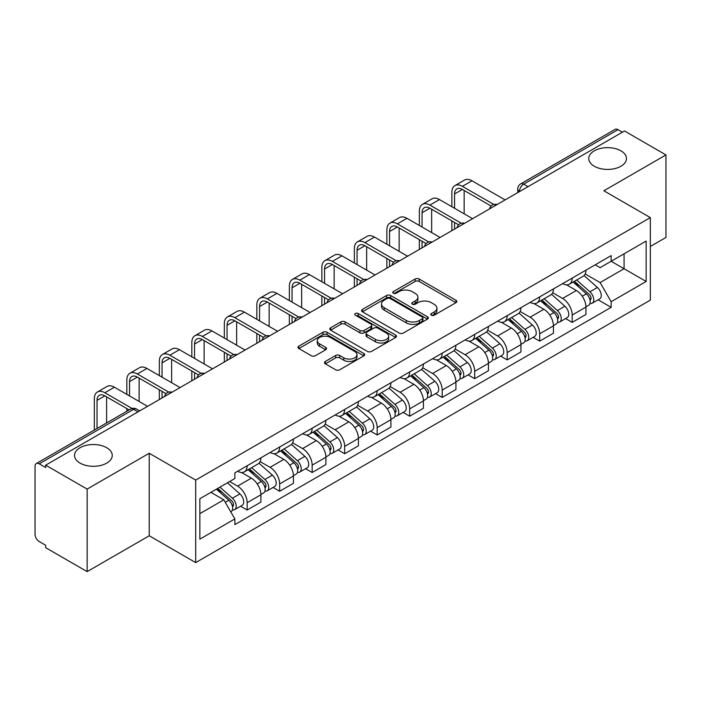 <?xml version="1.0" encoding="UTF-8"?>
<svg xmlns="http://www.w3.org/2000/svg" width="701" height="701" viewBox="0 0 701 701"><rect width="100%" height="100%" fill="white"/><g stroke="black" fill="none" stroke-linecap="round" stroke-linejoin="round"><path stroke-width="1.05" d="M431.404 315.196A2.024 1.165 0 0 0 434.261 315.196L455.992 302.648A2.892 1.674 0 0 0 456.842 301.465A2.892 1.674 0 0 0 455.992 300.291L419.18 279.033A2.892 1.674 0 0 0 415.088 279.033L393.357 291.581A2.024 1.165 0 0 0 392.77 292.405A2.024 1.165 0 0 0 393.357 293.228A2.024 1.165 0 0 0 396.223 293.228L399.035 291.607A9.253 5.345 0 0 1 412.127 291.607L415.194 293.377A9.253 5.345 0 0 1 417.901 297.154A9.253 5.345 0 0 1 415.194 300.939L412.381 302.56A2.024 1.165 0 0 0 411.785 303.384A2.024 1.165 0 0 0 412.381 304.216A2.024 1.165 0 0 0 415.246 304.216L418.059 302.587A9.253 5.345 0 0 1 431.141 302.587L434.208 304.357A9.253 5.345 0 0 1 436.925 308.142A9.253 5.345 0 0 1 434.208 311.919L431.404 313.54A2.024 1.165 0 0 0 430.808 314.363A2.024 1.165 0 0 0 431.404 315.196L431.404 313.54M106.727 447.72A18.857 10.892 0 0 0 86.17 445.363A18.857 10.892 0 0 0 74.534 455.422A18.857 10.892 0 0 0 80.054 463.116A18.857 10.892 0 0 0 100.602 465.482A18.857 10.892 0 0 0 112.248 455.422A18.857 10.892 0 0 0 106.727 447.72M620.946 150.838A18.857 10.892 0 0 0 600.398 148.481A18.857 10.892 0 0 0 588.752 158.54A18.857 10.892 0 0 0 594.273 166.233A18.857 10.892 0 0 0 614.83 168.599A18.857 10.892 0 0 0 626.466 158.54A18.857 10.892 0 0 0 620.946 150.838M325.308 361.453A2.892 1.674 0 0 0 324.458 362.627A2.892 1.674 0 0 0 325.308 363.81L335.639 369.777A2.892 1.674 0 0 0 339.731 369.777L363.863 355.845A2.892 1.674 0 0 0 364.704 354.662A2.892 1.674 0 0 0 363.863 353.479L327.043 332.23A2.892 1.674 0 0 0 322.959 332.23L298.828 346.163A2.892 1.674 0 0 0 297.978 347.337A2.892 1.674 0 0 0 298.828 348.52L311.297 355.722A2.892 1.674 0 0 0 315.389 355.722L325.72 349.764A2.892 1.674 0 0 0 326.561 348.581A2.892 1.674 0 0 0 325.72 347.398L319.533 343.823A7.737 4.469 0 0 1 317.264 340.668A7.737 4.469 0 0 1 322.039 336.541A7.737 4.469 0 0 1 330.469 337.514L354.706 351.499A7.737 4.469 0 0 1 356.975 354.662A7.737 4.469 0 0 1 352.2 358.789A7.737 4.469 0 0 1 343.762 357.817L339.731 355.486A2.892 1.674 0 0 0 335.639 355.486L325.308 361.453L325.308 363.81M195.693 480.08L149.225 453.258L87.143 489.105L45.679 465.166L624.486 130.991L665.95 154.93L603.859 190.777L650.326 217.599L195.693 480.08L195.693 562.605L650.326 300.124L650.326 217.599M399.237 333.054A2.892 1.674 0 0 0 403.329 333.054L427.461 319.121A2.892 1.674 0 0 0 428.311 317.939A2.892 1.674 0 0 0 427.461 316.756L390.65 295.507A2.892 1.674 0 0 0 386.558 295.507L362.426 309.439A2.892 1.674 0 0 0 361.585 310.622A2.892 1.674 0 0 0 362.426 311.796L399.237 333.054M356.178 315.634A2.024 1.165 0 0 1 358.237 315.914L358.237 313.513L395.662 335.122A2.892 1.674 0 0 1 396.512 336.296A2.892 1.674 0 0 1 395.662 337.479L371.53 351.411A2.892 1.674 0 0 1 367.438 351.411L330.627 330.162L330.627 327.796A2.892 1.674 0 0 0 329.777 328.979A2.892 1.674 0 0 0 330.627 330.162M330.627 327.796L340.958 321.838A2.892 1.674 0 0 1 345.041 321.838L359.972 330.451A2.892 1.674 0 0 0 364.064 330.451L370.917 326.5A2.892 1.674 0 0 0 371.767 325.317A2.892 1.674 0 0 0 370.917 324.142L355.372 315.161A2.024 1.165 0 0 1 354.776 314.337A2.024 1.165 0 0 1 356.029 313.259A2.024 1.165 0 0 1 358.237 313.513M87.143 489.105L87.143 571.622L45.679 547.683L45.679 545.282L39.221 541.549A5.897 3.4 -120 0 1 35.05 534.337L35.05 466.244A5.897 3.4 -120 0 1 36.268 463.545L130.658 409.06A5.897 3.4 60 0 1 133.602 409.349L39.221 463.843A5.897 3.4 -120 0 0 36.268 463.545M650.326 246.472L665.95 237.455L665.95 154.93M87.143 571.622L149.225 535.774L195.693 562.605M45.679 465.166L45.679 467.567L39.221 463.843M528.019 186.685L523.647 184.161A5.897 3.4 60 0 0 520.694 183.872L615.084 129.378A5.897 3.4 60 0 1 618.028 129.667L523.647 184.161A5.897 3.4 120 0 0 519.476 191.382L519.476 191.618M622.4 132.191L618.028 129.667M572.191 278.113A13.556 7.825 60 0 1 569.378 284.194L583.136 276.255A13.556 7.825 -120 0 0 585.94 270.174M552.677 292.703L562.605 298.442A13.556 7.825 60 0 1 572.191 315.038L585.94 307.099A13.556 7.825 -120 0 0 576.353 290.503L566.513 284.816M585.94 307.099L585.94 314.442L572.191 322.381L565.593 318.569M569.378 284.194A13.556 7.825 60 0 1 562.71 283.581M572.191 315.038L572.191 322.381M539.682 296.873A13.556 7.825 60 0 1 536.878 302.963L550.627 295.016A13.556 7.825 -120 0 0 553.439 288.935M533.093 337.339L539.682 341.142L553.439 333.203L553.439 325.869A13.556 7.825 -120 0 0 543.853 309.264L534.013 303.586M536.878 302.963A13.556 7.825 60 0 1 530.21 302.35M520.168 311.472L530.105 317.202A13.556 7.825 60 0 1 539.682 333.807L539.682 341.142M507.182 315.643A13.556 7.825 60 0 1 504.378 321.724L518.127 313.785A13.556 7.825 -120 0 0 520.931 307.704M500.593 356.099L507.182 359.911L520.931 351.972L520.931 344.629A13.556 7.825 -120 0 0 511.353 328.033L501.504 322.346M504.378 321.724A13.556 7.825 60 0 1 497.701 321.111M487.668 330.232L497.596 335.972A13.556 7.825 60 0 1 507.182 352.568L507.182 359.911M474.682 334.403A13.556 7.825 60 0 1 471.869 340.493L485.627 332.554A13.556 7.825 -120 0 0 488.431 326.464M468.084 374.869L474.682 378.671L488.431 370.733L488.431 363.398A13.556 7.825 -120 0 0 478.844 346.793L469.004 341.115M471.869 340.493A13.556 7.825 60 0 1 465.201 339.88M455.159 349.002L465.096 354.732A13.556 7.825 60 0 1 474.682 371.337L474.682 378.671M442.173 353.173A13.556 7.825 60 0 1 439.369 359.254L453.118 351.315A13.556 7.825 -120 0 0 455.93 345.234M435.584 393.638L442.173 397.441L455.93 389.502L455.93 382.159A13.556 7.825 -120 0 0 446.344 365.563L436.504 359.876M439.369 359.254A13.556 7.825 60 0 1 432.692 358.649M422.659 367.771L432.596 373.502A13.556 7.825 60 0 1 442.173 390.106L442.173 397.441M409.673 371.942A13.556 7.825 60 0 1 406.869 378.023L420.618 370.084A13.556 7.825 -120 0 0 423.422 363.994M403.084 412.398L409.673 416.21L423.422 408.262L423.422 400.928A13.556 7.825 -120 0 0 413.844 384.332L403.995 378.645M406.869 378.023A13.556 7.825 60 0 1 400.192 377.41M390.159 386.531L400.087 392.271A13.556 7.825 60 0 1 409.673 408.867L409.673 416.21M377.173 390.702A13.556 7.825 60 0 1 374.36 396.784L388.117 388.845A13.556 7.825 -120 0 0 390.921 382.764M370.575 431.168L377.173 434.97L390.921 427.032L390.921 419.697A13.556 7.825 -120 0 0 381.335 403.093L371.495 397.414M374.36 396.784A13.556 7.825 60 0 1 367.692 396.179M357.65 405.301L367.587 411.031A13.556 7.825 60 0 1 377.173 427.636L377.173 434.97M344.664 409.472A13.556 7.825 60 0 1 341.86 415.553L355.609 407.614A13.556 7.825 -120 0 0 358.421 401.533M338.075 449.928L344.664 453.74L358.421 445.801L358.421 438.458A13.556 7.825 -120 0 0 348.835 421.862L338.986 416.175M341.86 415.553A13.556 7.825 60 0 1 335.183 414.939M325.15 424.061L335.078 429.801A13.556 7.825 60 0 1 344.664 446.397L344.664 453.74M312.164 428.232A13.556 7.825 60 0 1 309.351 434.322L323.108 426.383A13.556 7.825 -120 0 0 325.912 420.293M305.566 468.697L312.164 472.5L325.912 464.561L325.912 457.227A13.556 7.825 -120 0 0 316.326 440.622L306.486 434.944M309.351 434.322A13.556 7.825 60 0 1 302.683 433.709M292.65 442.83L302.578 448.561A13.556 7.825 60 0 1 312.164 465.166L312.164 472.5M279.655 447.001A13.556 7.825 60 0 1 276.851 453.083L290.6 445.144A13.556 7.825 -120 0 0 293.412 439.063M273.066 487.458L279.655 491.27L293.412 483.331L293.412 475.988A13.556 7.825 -120 0 0 283.826 459.392L273.986 453.705M276.851 453.083A13.556 7.825 60 0 1 270.183 452.469M260.141 461.6L270.078 467.33A13.556 7.825 60 0 1 279.655 483.927L279.655 491.27M247.155 465.762A13.556 7.825 60 0 1 244.351 471.852L258.099 463.913A13.556 7.825 -120 0 0 260.903 457.823M240.566 506.227L247.155 510.03L260.903 502.091L260.903 494.757A13.556 7.825 -120 0 0 251.326 478.152L241.477 472.474M244.351 471.852A13.556 7.825 60 0 1 237.674 471.238M229.656 481.526L237.569 486.1A13.556 7.825 60 0 1 247.155 502.696L247.155 510.03M595.21 264.82L600.109 267.642L646.156 241.056L624.074 253.806L624.074 268.728L600.109 282.564L585.177 273.942M199.855 513.64L223.821 499.813L234.861 518.933L199.855 539.148L199.855 498.726L234.861 478.52L234.861 472.86L611.149 255.611L611.149 261.271L646.156 281.478L611.149 301.684L600.109 282.564M646.156 241.056L646.156 281.478M234.861 518.933L234.861 524.593L611.149 307.345L611.149 301.684M149.225 453.258L149.225 535.774M223.821 499.813L210.905 492.347M598.102 299.809L611.149 307.345M432.21 315.476L434.208 314.32A9.253 5.345 0 0 0 436.925 310.543L436.925 308.142M417.901 297.154L417.901 299.564A9.253 5.345 0 0 1 415.194 303.34L413.187 304.497M455.957 302.674L419.18 281.443A2.892 1.674 0 0 0 415.088 281.443L394.172 293.517M427.426 319.139L390.65 297.907A2.892 1.674 0 0 0 386.558 297.907L362.47 311.822M422.352 318.762A2.024 1.165 0 0 0 422.94 317.939A2.024 1.165 0 0 0 422.352 317.115L390.036 298.46A2.024 1.165 0 0 0 387.171 298.46L384.209 300.168A9.253 5.345 0 0 0 381.502 303.945A9.253 5.345 0 0 0 384.209 307.721L406.3 320.48A9.253 5.345 0 0 0 419.382 320.48L422.352 318.762L422.352 321.172A2.024 1.165 0 0 0 422.94 320.348L422.94 317.939M381.502 303.945L381.502 306.355A9.253 5.345 0 0 0 384.209 310.131L384.209 307.721M422.352 321.172L419.382 322.881A9.253 5.345 0 0 1 406.3 322.881L384.209 310.131M330.662 330.18L340.958 324.239L340.958 321.838M371.767 325.317L371.767 327.726A2.892 1.674 0 0 1 370.917 328.909L364.064 332.861A2.892 1.674 0 0 1 359.972 332.861L345.041 324.239A2.892 1.674 0 0 0 340.958 324.239M358.237 315.914L395.627 337.505M375.464 339.398A7.737 4.469 0 0 0 383.894 340.371A7.737 4.469 0 0 0 388.669 336.243A7.737 4.469 0 0 0 386.409 333.08L377.865 328.156A2.892 1.674 0 0 0 373.782 328.156L366.93 332.108A2.892 1.674 0 0 0 366.08 333.29A2.892 1.674 0 0 0 366.93 334.473L375.464 339.398L375.464 341.808A7.737 4.469 0 0 0 383.894 342.771A7.737 4.469 0 0 0 388.669 338.644L388.669 336.243M366.08 333.29L366.08 335.691A2.892 1.674 0 0 0 366.93 336.874L366.93 334.473M375.464 341.808L366.93 336.874M356.975 354.662L356.975 357.063A7.737 4.469 0 0 1 352.2 361.19A7.737 4.469 0 0 1 343.762 360.226L339.731 357.896A2.892 1.674 0 0 0 335.639 357.896L325.343 363.837M317.264 340.668L317.264 343.078A7.737 4.469 0 0 0 319.533 346.233L319.533 343.823M325.676 349.781L319.533 346.233M363.819 355.863L327.043 334.631A2.892 1.674 0 0 0 322.959 334.631L298.863 348.546L298.828 346.163M573.129 282.03L586.378 293.85A7.369 4.25 60 0 1 588.691 305.242L585.94 306.828M573.479 282.345L579.718 285.947M574.47 281.259L589.208 294.411A3.54 2.042 60 0 1 590.312 299.879A3.54 2.042 60 0 1 589.988 300.002M576.669 279.988L589.918 291.8A7.369 4.25 60 0 1 592.231 303.191A7.369 4.25 60 0 1 590.005 303.428M584.056 275.554L597.418 287.471A7.369 4.25 60 0 1 599.732 298.863L592.231 303.191M454.572 208.276L454.572 193.967A11.05 6.379 60 0 1 456.859 188.902A11.05 6.379 60 0 1 462.388 189.454L491.094 206.024M505.097 199.916L471.975 180.788A14.879 8.587 -120 0 0 464.535 180.052L454.949 185.59A14.879 8.587 -120 0 0 451.865 192.398L451.865 206.716M493.784 204.455L462.388 186.326A14.879 8.587 -120 0 0 454.949 185.59M451.865 220.911L451.865 230.655M454.572 229.087L454.572 222.471M464.158 213.814L464.158 190.479M540.629 300.799L553.869 312.611A7.369 4.25 60 0 1 556.182 324.002L553.439 325.588M540.979 301.106L547.209 304.707M541.961 300.028L556.699 313.172A3.54 2.042 60 0 1 557.812 318.64A3.54 2.042 60 0 1 557.488 318.771M544.169 298.749L557.418 310.569A7.369 4.25 60 0 1 559.722 321.961A7.369 4.25 60 0 1 557.505 322.197M551.556 294.315L564.918 306.241A7.369 4.25 60 0 1 567.223 317.632L559.722 321.961M508.12 319.56L521.369 331.38A7.369 4.25 60 0 1 523.682 342.771L520.931 344.357M508.47 319.875L514.709 323.476M509.461 318.789L524.199 331.941A3.54 2.042 60 0 1 525.303 337.409A3.54 2.042 60 0 1 524.988 337.54M511.669 317.518L524.909 329.339A7.369 4.25 60 0 1 527.222 340.73A7.369 4.25 60 0 1 524.996 340.966M519.047 313.084L532.409 325.001A7.369 4.25 60 0 1 534.723 336.392L527.222 340.73M422.072 227.045L422.072 212.727A11.05 6.379 60 0 1 424.359 207.671A11.05 6.379 60 0 1 429.879 208.215L458.585 224.793M472.597 218.686L439.466 199.557A14.879 8.587 -120 0 0 432.026 198.821L422.44 204.35A14.879 8.587 -120 0 0 419.364 211.167L419.364 225.477M461.276 223.216L429.879 205.095A14.879 8.587 -120 0 0 422.44 204.35M419.364 239.672L419.364 249.416M422.072 247.856L422.072 241.24M431.658 232.574L431.658 209.24M389.563 245.814L389.563 231.496A11.05 6.379 60 0 1 391.859 226.441A11.05 6.379 60 0 1 397.379 226.984L426.085 243.554M440.097 237.446L406.966 218.326A14.879 8.587 -120 0 0 399.526 217.59L389.94 223.12A14.879 8.587 -120 0 0 386.856 229.928L386.856 244.246M428.775 241.985L397.379 223.856A14.879 8.587 -120 0 0 389.94 223.12M386.856 258.441L386.856 268.185M389.563 266.617L389.563 260.001M399.149 251.344L399.149 228.009M475.62 338.329L488.869 350.149A7.369 4.25 60 0 1 491.173 361.541L488.431 363.127M475.97 338.644L482.209 342.237M476.952 337.558L491.69 350.71A3.54 2.042 60 0 1 492.803 356.178A3.54 2.042 60 0 1 492.479 356.301M479.16 336.278L492.409 348.099A7.369 4.25 60 0 1 494.722 359.49A7.369 4.25 60 0 1 492.496 359.727M486.547 331.845L499.909 343.77A7.369 4.25 60 0 1 502.223 355.162L494.722 359.49M443.12 357.089L456.36 368.91A7.369 4.25 60 0 1 458.673 380.301L455.922 381.887M443.47 357.405L449.7 361.006M444.452 356.318L459.19 369.471A3.54 2.042 60 0 1 460.303 374.939A3.54 2.042 60 0 1 459.979 375.07M446.66 355.048L459.9 366.868A7.369 4.25 60 0 1 462.213 378.26A7.369 4.25 60 0 1 459.987 378.496M454.046 350.614L467.401 362.54A7.369 4.25 60 0 1 469.714 373.931L462.213 378.26M410.611 375.859L423.86 387.679A7.369 4.25 60 0 1 426.173 399.071L423.422 400.657M410.961 376.174L417.2 379.767M411.951 375.088L426.69 388.24A3.54 2.042 60 0 1 427.794 393.708A3.54 2.042 60 0 1 427.479 393.831M414.151 373.817L427.4 385.629A7.369 4.25 60 0 1 429.713 397.02A7.369 4.25 60 0 1 427.487 397.257M421.538 369.383L434.9 381.3A7.369 4.25 60 0 1 437.214 392.691L429.713 397.02M357.063 264.575L357.063 250.257A11.05 6.379 60 0 1 359.35 245.201A11.05 6.379 60 0 1 364.879 245.753L393.585 262.323M407.588 256.215L374.457 237.087A14.879 8.587 -120 0 0 367.017 236.351L357.44 241.889A14.879 8.587 -120 0 0 354.355 248.697L354.355 263.015M396.275 260.746L364.879 242.625A14.879 8.587 -120 0 0 357.44 241.889M354.355 277.21L354.355 286.954M357.063 285.386L357.063 278.77M366.649 270.113L366.649 246.77M324.563 283.344L324.563 269.026A11.05 6.379 60 0 1 326.85 263.97A11.05 6.379 60 0 1 332.37 264.514L361.076 281.092M375.088 274.985L341.957 255.856A14.879 8.587 -120 0 0 334.517 255.12L324.931 260.649A14.879 8.587 -120 0 0 321.855 267.467L321.855 281.776M363.766 279.515L332.37 261.385A14.879 8.587 -120 0 0 324.931 260.649M321.855 295.971L321.855 305.715M324.563 304.155L324.563 297.539M334.14 288.873L334.14 265.539M292.054 302.105L292.054 287.796A11.05 6.379 60 0 1 294.341 282.731A11.05 6.379 60 0 1 299.87 283.283L328.576 299.853M342.579 293.745L309.456 274.617A14.879 8.587 -120 0 0 302.017 273.881L292.431 279.419A14.879 8.587 -120 0 0 289.347 286.227L289.347 300.545M331.266 298.275L299.87 280.155A14.879 8.587 -120 0 0 292.431 279.419M289.347 314.74L289.347 324.484M292.054 322.916L292.054 316.3M301.64 307.643L301.64 284.308M378.111 394.628L391.351 406.44A7.369 4.25 60 0 1 393.664 417.831L390.921 419.417M378.461 394.935L384.691 398.536M379.443 393.857L394.181 407.001A3.54 2.042 60 0 1 395.294 412.468A3.54 2.042 60 0 1 394.97 412.6M381.651 392.578L394.9 404.398A7.369 4.25 60 0 1 397.213 415.789A7.369 4.25 60 0 1 394.987 416.026M389.037 388.144L402.4 400.069A7.369 4.25 60 0 1 404.714 411.461L397.213 415.789M259.554 320.874L259.554 306.556A11.05 6.379 60 0 1 261.841 301.5A11.05 6.379 60 0 1 267.37 302.043L296.067 318.622M310.079 312.515L276.948 293.386A14.879 8.587 -120 0 0 269.508 292.65L259.922 298.179A14.879 8.587 -120 0 0 256.846 304.996L256.846 319.305M298.757 317.045L267.37 298.924A14.879 8.587 -120 0 0 259.922 298.179M256.846 333.501L256.846 343.245M259.554 341.685L259.554 335.069M269.14 326.403L269.14 303.069M345.602 413.388L358.851 425.209A7.369 4.25 60 0 1 361.164 436.6L358.413 438.186M345.961 413.704L352.191 417.305M346.942 412.617L361.681 425.77A3.54 2.042 60 0 1 362.794 431.238A3.54 2.042 60 0 1 362.47 431.369M349.151 411.347L362.391 423.167A7.369 4.25 60 0 1 364.704 434.559A7.369 4.25 60 0 1 362.478 434.795M356.537 406.913L369.891 418.83A7.369 4.25 60 0 1 372.205 430.221L364.704 434.559M227.045 339.635L227.045 325.325A11.05 6.379 60 0 1 229.341 320.269A11.05 6.379 60 0 1 234.861 320.813L263.567 337.383M277.578 331.275L244.447 312.155A14.879 8.587 -120 0 0 237.008 311.41L227.422 316.948A14.879 8.587 -120 0 0 224.338 323.757L224.338 338.075M266.257 335.814L234.861 317.684A14.879 8.587 -120 0 0 227.422 316.948M224.338 352.27L224.338 362.014M227.045 360.445L227.045 353.83M236.631 345.172L236.631 321.838M313.102 432.158L326.351 443.978A7.369 4.25 60 0 1 328.664 455.361L325.912 456.956M313.452 432.464L319.691 436.066M314.442 431.387L329.181 444.539A3.54 2.042 60 0 1 330.285 450.007A3.54 2.042 60 0 1 329.961 450.13M316.642 430.107L329.891 441.928A7.369 4.25 60 0 1 332.204 453.319A7.369 4.25 60 0 1 329.978 453.556M324.028 425.673L337.391 437.599A7.369 4.25 60 0 1 339.705 448.99L332.204 453.319M194.545 358.404L194.545 344.086A11.05 6.379 60 0 1 196.832 339.03A11.05 6.379 60 0 1 202.361 339.582L231.067 356.152M245.07 350.044L211.947 330.916A14.879 8.587 -120 0 0 204.508 330.18L194.922 335.718A14.879 8.587 -120 0 0 191.837 342.526L191.837 356.844M233.757 354.575L202.361 336.454A14.879 8.587 -120 0 0 194.922 335.718M191.837 371.039L191.837 380.774M194.545 379.215L194.545 372.599M204.131 363.942L204.131 340.598M280.602 450.918L293.842 462.739A7.369 4.25 60 0 1 296.155 474.13L293.404 475.716M280.952 451.234L287.182 454.835M281.933 450.147L296.672 463.3A3.54 2.042 60 0 1 297.785 468.767A3.54 2.042 60 0 1 297.461 468.899M284.142 448.877L297.382 460.697A7.369 4.25 60 0 1 299.695 472.088A7.369 4.25 60 0 1 297.469 472.325M291.528 444.443L304.882 456.369A7.369 4.25 60 0 1 307.196 467.751L299.695 472.088M162.045 377.173L162.045 362.855A11.05 6.379 60 0 1 164.332 357.799A11.05 6.379 60 0 1 169.852 358.342L198.558 374.912M212.569 368.814L179.438 349.685A14.879 8.587 -120 0 0 171.999 348.949L162.413 354.478A14.879 8.587 -120 0 0 159.337 361.295L159.337 375.605M201.248 373.344L169.852 355.214A14.879 8.587 -120 0 0 162.413 354.478M159.337 389.8L159.337 399.544M162.045 397.984L162.045 391.368M171.631 382.702L171.631 359.368M248.093 469.688L261.342 481.508A7.369 4.25 60 0 1 263.655 492.899L260.903 494.485M248.443 470.003L254.682 473.596M249.433 468.916L264.172 482.069A3.54 2.042 60 0 1 265.276 487.537A3.54 2.042 60 0 1 264.96 487.659M251.641 467.646L264.882 479.458A7.369 4.25 60 0 1 267.195 490.849A7.369 4.25 60 0 1 264.969 491.086M259.019 463.212L272.382 475.129A7.369 4.25 60 0 1 274.696 486.52L267.195 490.849M129.536 395.934L129.536 381.624A11.05 6.379 60 0 1 131.832 376.56A11.05 6.379 60 0 1 137.352 377.112L166.058 393.682M180.069 387.574L146.938 368.446A14.879 8.587 -120 0 0 139.499 367.71L129.913 373.247A14.879 8.587 -120 0 0 126.828 380.056L126.828 394.374M168.748 392.104L137.352 373.983A14.879 8.587 -120 0 0 129.913 373.247M126.828 408.569L126.828 411.268M139.122 401.471L139.122 378.128M216.399 489.175L228.833 500.269A7.369 4.25 60 0 1 231.146 511.66L230.787 511.87M216.53 489.105L222.173 492.365M217.739 488.404L231.663 500.829A3.54 2.042 60 0 1 232.776 506.297A3.54 2.042 60 0 1 232.452 506.429M219.948 487.134L232.381 498.227A7.369 4.25 60 0 1 234.695 509.618A7.369 4.25 60 0 1 232.469 509.855M227.448 482.796L239.882 493.898A7.369 4.25 60 0 1 242.195 505.29L234.695 509.618M97.036 428.469L97.036 400.385A11.05 6.379 60 0 1 99.323 395.329A11.05 6.379 60 0 1 104.852 395.872L129.168 409.919M147.56 406.343L114.429 387.215A14.879 8.587 -120 0 0 106.99 386.479L97.413 392.008A14.879 8.587 -120 0 0 94.328 398.825L94.328 430.028M132.077 408.464L104.852 392.744A14.879 8.587 -120 0 0 97.413 392.008M106.622 422.931L106.622 396.897M519.686 191.496L519.476 191.382A5.897 3.4 0 0 1 517.75 188.972L517.75 192.617M279.655 483.927L293.412 475.988M312.164 465.166L325.912 457.227M344.664 446.397L358.421 438.458M377.173 427.636L390.921 419.697M409.673 408.867L423.422 400.928M442.173 390.106L455.93 382.159M474.682 371.337L488.431 363.398M507.182 352.568L520.931 344.629M539.682 333.807L553.439 325.869M247.155 502.696L260.903 494.757M237.569 486.1L251.326 478.152M270.078 467.33L283.826 459.392M302.578 448.561L316.326 440.622M335.078 429.801L348.835 421.862M367.587 411.031L381.335 403.093M400.087 392.271L413.844 384.332M432.596 373.502L446.344 365.563M465.096 354.732L478.844 346.793M497.596 335.972L511.353 328.033M530.105 317.202L543.853 309.264M562.605 298.442L576.353 290.503M496.606 204.823A5.897 3.4 120 0 0 494.003 206.322M464.106 223.584A5.897 3.4 120 0 0 461.503 225.091M431.597 242.353A5.897 3.4 120 0 0 429.003 243.852M399.097 261.114A5.897 3.4 120 0 0 396.494 262.621M366.597 279.883A5.897 3.4 120 0 0 363.994 281.39M334.088 298.652A5.897 3.4 120 0 0 331.485 300.151M301.588 317.413A5.897 3.4 120 0 0 298.985 318.92M269.088 336.182A5.897 3.4 120 0 0 266.485 337.68M236.579 354.943A5.897 3.4 120 0 0 233.976 356.45M204.079 373.712A5.897 3.4 120 0 0 201.476 375.21M171.57 392.481A5.897 3.4 120 0 0 168.967 393.98M137.974 411.873L133.602 409.349A5.897 3.4 120 0 1 136.546 409.06A5.897 5.897 0 0 0 130.658 409.06M434.208 314.32L434.208 311.919M412.381 304.216L412.381 302.56M415.194 303.34L415.194 300.939M393.357 293.228L393.357 291.581M415.088 281.443L415.088 279.033M419.18 281.443L419.18 279.033M455.992 302.648L455.992 300.291M362.426 311.796L362.426 309.439M386.558 297.907L386.558 295.507M390.65 297.907L390.65 295.507M427.461 319.121L427.461 316.756M406.3 322.881L406.3 320.48M419.382 322.881L419.382 320.48M345.041 324.239L345.041 321.838M359.972 332.861L359.972 330.451M364.064 332.861L364.064 330.451M370.917 328.909L370.917 326.5M395.662 337.479L395.662 335.122M335.639 357.896L335.639 355.486M339.731 357.896L339.731 355.486M343.762 360.226L343.762 357.817M325.72 349.764L325.72 347.398M322.959 334.631L322.959 332.23M327.043 334.631L327.043 332.23M363.863 355.845L363.863 353.479M586.378 293.85L582.242 296.234M591.048 298.258L589.716 299.029M597.418 287.471L589.918 291.8M462.388 186.326L471.975 180.788M454.572 193.967L462.388 189.454M553.869 312.611L549.742 315.003M558.539 317.027L557.216 317.79M564.918 306.241L557.418 310.569M521.369 331.38L517.242 333.764M526.039 335.788L524.716 336.559M532.409 325.001L524.909 329.339M429.879 205.095L439.466 199.557M422.072 212.727L429.879 208.223M397.379 223.856L406.966 218.326M389.563 231.496L397.379 226.984M488.869 350.149L484.733 352.533M493.539 354.557L492.207 355.319M499.909 343.77L492.409 348.099M456.36 368.91L452.233 371.293M461.03 373.318L459.707 374.089M467.401 362.54L459.9 366.868M423.86 387.679L419.724 390.063M428.53 392.087L427.198 392.858M434.9 381.3L427.4 385.629M364.879 242.625L374.457 237.087M357.063 250.257L364.879 245.753M332.37 261.385L341.957 255.856M324.563 269.026L332.37 264.514M299.87 280.155L309.456 274.617M292.054 287.796L299.87 283.283M391.351 406.44L387.224 408.823M396.03 410.856L394.698 411.618M402.4 400.069L394.9 404.398M267.37 298.924L276.948 293.386M259.554 306.556L267.37 302.043M358.851 425.209L354.724 427.592M363.521 429.617L362.198 430.388M369.891 418.83L362.391 423.167M234.861 317.684L244.447 312.155M227.045 325.325L234.861 320.813M326.351 443.978L322.215 446.362M331.021 448.386L329.689 449.148M337.391 437.599L329.891 441.928M202.361 336.454L211.947 330.916M194.545 344.086L202.361 339.582M293.842 462.739L289.715 465.122M298.512 467.146L297.189 467.917M304.882 456.369L297.382 460.697M169.852 355.214L179.438 349.685M162.045 362.855L169.852 358.342M261.342 481.508L257.214 483.892M266.012 485.916L264.68 486.678M272.382 475.129L264.882 479.458M137.352 373.983L146.938 368.446M129.536 381.624L137.352 377.112M228.833 500.269L225.275 502.328M233.512 504.685L232.18 505.447M239.882 493.898L232.381 498.227M104.852 392.744L114.429 387.215M97.036 400.385L104.852 395.872M497.105 204.534A5.897 5.897 0 0 0 489.543 208.898M464.605 223.295A5.897 5.897 0 0 0 457.043 227.667M432.105 242.064A5.897 5.897 0 0 0 424.543 246.428M399.596 260.833A5.897 5.897 0 0 0 392.034 265.197M367.096 279.594A5.897 5.897 0 0 0 359.534 283.958M334.587 298.363A5.897 5.897 0 0 0 327.034 302.727M302.087 317.124A5.897 5.897 0 0 0 294.525 321.496M269.587 335.893A5.897 5.897 0 0 0 262.025 340.257M237.078 354.653A5.897 5.897 0 0 0 229.516 359.026M204.578 373.423A5.897 5.897 0 0 0 197.016 377.786M172.078 392.192A5.897 5.897 0 0 0 164.516 396.556M139.701 410.874L136.546 409.06M520.694 183.872A5.897 5.897 0 0 0 517.75 188.972"/></g></svg>
